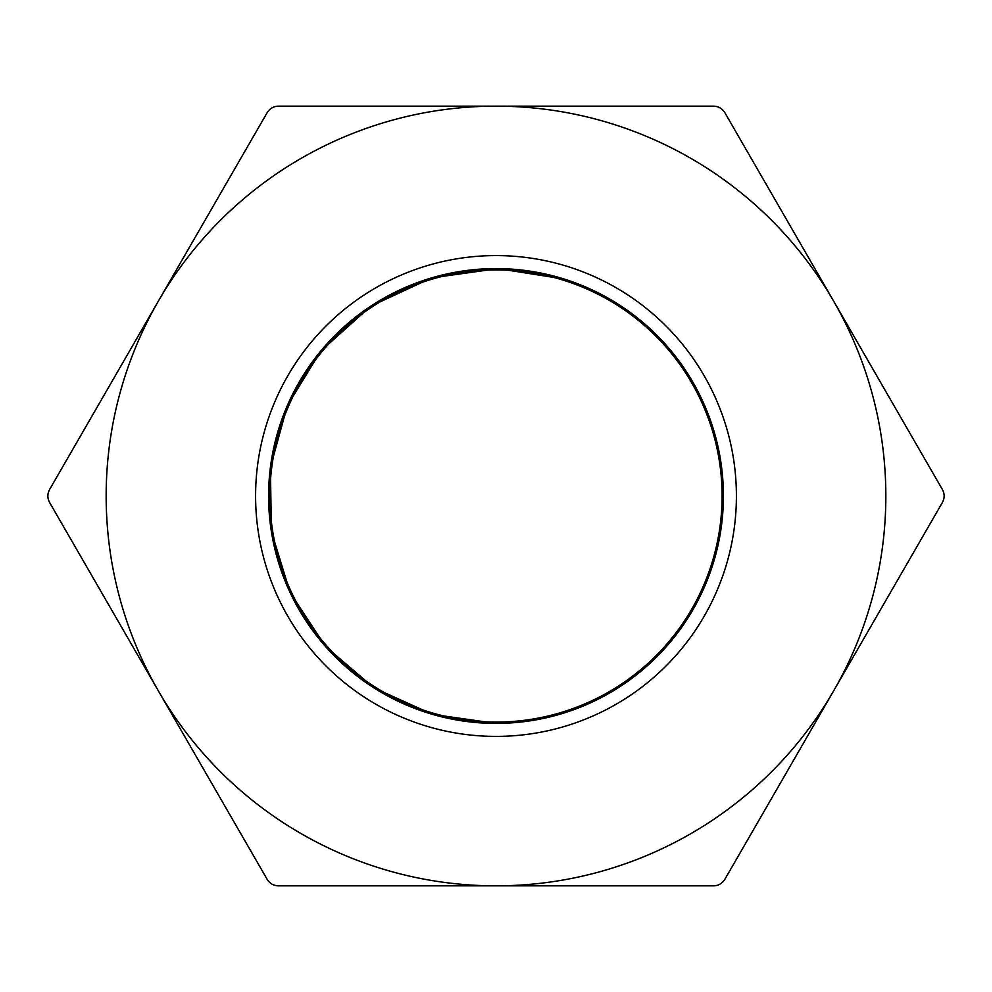 <?xml version="1.0" encoding="UTF-8"?>
<svg xmlns="http://www.w3.org/2000/svg" width="992" height="992" viewBox="0 0 992 992"><rect width="100%" height="100%" fill="white"/><g stroke="black" fill="none" stroke-linecap="round" stroke-linejoin="round"><path stroke-width="1.49" d="M158.385 690.916L49.6 502.498C47.294 498.158 47.294 493.818 49.6 489.502L267.17 112.654C269.787 108.488 273.532 106.318 278.43 106.156L713.57 106.156C718.493 106.33 722.238 108.5 724.83 112.654L942.4 489.502C944.706 493.842 944.706 498.182 942.4 502.498L724.83 879.346C722.213 883.512 718.468 885.682 713.57 885.844L278.43 885.844C273.507 885.67 269.762 883.5 267.17 879.346L158.385 690.916A389.844 389.844 0 0 1 496 106.156A389.844 389.844 0 0 1 833.615 690.916A389.844 389.844 0 0 1 158.385 690.916M496 736.399A240.399 240.399 0 0 1 287.804 375.794A240.399 240.399 0 0 1 704.196 375.794A240.399 240.399 0 0 1 496 736.399M362.328 312.021L404.81 287.717L451.645 272.961L500.476 268.634L549.084 274.883L595.237 291.4L636.777 317.415L671.782 351.738L698.604 392.77L716.038 438.588L723.218 487.072L719.87 535.978L706.081 583.023L682.558 626.026L650.355 662.978L610.985 692.18L566.271 712.268L518.295 722.3L469.266 721.829L421.501 710.842L377.183 689.899L338.396 659.916L306.912 622.344L284.245 578.882L271.399 531.576L268.993 482.608L277.14 434.273L295.455 388.802L323.082 348.316L358.744 314.687L400.805 289.49L447.268 273.879L496 268.609L544.732 273.879L591.207 289.49L633.243 314.687L668.918 348.316L696.545 388.802L714.872 434.273L722.994 482.608L720.614 531.576L707.755 578.882L685.088 622.344L653.604 659.916L614.817 689.899L570.499 710.842L522.734 721.829L473.705 722.312L425.729 712.268L381.015 692.193L341.645 662.978L309.43 626.026L285.919 583.023L272.13 535.978L268.782 487.072L275.962 438.588L293.384 392.758L320.218 351.738L355.223 317.415L396.763 291.4L442.916 274.871L491.536 268.646L540.367 272.961L587.128 287.668L629.66 312.021L665.979 344.956L694.4 384.884L713.608 429.995L722.697 478.156L721.258 527.161L709.342 574.703L687.53 618.599L656.791 656.791L618.599 687.53L574.703 709.342L527.161 721.258L478.156 722.697L429.995 713.608L384.884 694.412L344.956 665.979L312.021 629.66L287.668 587.128L272.961 540.367L268.646 491.536L274.871 442.916L291.4 396.763L317.415 355.223L351.738 320.218L392.758 293.384L438.588 275.962L487.072 268.782L535.978 272.13L583.023 285.919L626.026 309.43L662.978 341.645L692.193 381.015L712.268 425.729L722.3 473.705L721.829 522.734L710.842 570.499L689.899 614.817L659.916 653.604L622.344 685.088L578.882 707.755L531.576 720.601L482.608 723.007L434.273 714.86L388.802 696.545L348.316 668.918L314.687 633.243L289.49 591.207L273.879 544.732L268.609 496L273.879 447.268L289.49 400.793L314.687 358.744L348.316 323.082L388.802 295.455L434.273 277.14L482.608 268.993L531.576 271.399L578.882 284.245L622.344 306.912L659.916 338.396L689.899 377.183L710.842 421.501L721.829 469.266L722.3 518.295L712.268 566.271L692.193 610.985L662.978 650.355L626.026 682.57L583.023 706.081L535.978 719.87L487.072 723.218L438.588 716.038L392.758 698.616L351.738 671.782L317.415 636.777L291.4 595.237L274.883 549.084L268.646 500.464L272.961 451.633L287.668 404.872L312.021 362.328L344.956 326.021L384.884 297.588L429.995 278.392L478.156 269.303L527.161 270.742L574.703 282.658L618.599 304.482L656.791 335.209L687.53 373.401L709.342 417.297L721.258 464.839L722.697 513.844L713.608 562.005L694.4 607.116L665.979 647.044L629.66 679.979L587.128 704.332L540.367 719.039L491.536 723.354L442.916 717.129L396.763 700.6L355.21 674.585L320.218 640.262L293.384 599.242L275.962 553.412L268.782 504.928L272.143 456.022L285.919 408.977L309.43 365.974L341.645 329.022L381.015 299.807L425.729 279.732L473.705 269.688L522.734 270.184L570.499 281.145L614.817 302.114L653.604 332.084L685.088 369.656L707.755 413.118L720.614 460.424L722.994 509.392L714.872 557.727L696.545 603.198L668.918 643.684L633.243 677.313L591.207 702.51L544.732 718.121L496 723.391L447.268 718.121L400.805 702.51L358.744 677.313L323.082 643.684L295.442 603.198L277.14 557.727L268.993 509.392L271.399 460.424L284.245 413.118L306.925 369.656L338.396 332.084L377.183 302.101L421.501 281.158L469.266 270.171L518.295 269.7L566.271 279.732L610.985 299.82L650.355 329.009L682.558 365.974L706.081 408.977L719.87 456.022L723.218 504.928L716.038 553.424L698.604 599.23L671.782 640.262L636.777 674.572L595.237 700.6L549.084 717.117L500.464 723.354L451.633 719.039L404.872 704.332L362.328 679.979L326.021 647.044L297.588 607.116L278.392 562.005L269.291 513.844L270.742 464.839L282.658 417.297L304.482 373.401L335.209 335.209L373.401 304.47L417.297 282.658L464.839 270.742L513.844 269.303L562.018 278.38L607.116 297.6L647.057 326.008L679.966 362.34L704.345 404.872L719.039 451.633L723.354 500.464L717.129 549.084L700.6 595.237L674.585 636.79L640.262 671.782L599.242 698.616L553.412 716.026L504.928 723.23L456.022 719.857L408.977 706.093L365.974 682.558L329.022 650.355L299.807 610.985L279.732 566.271L269.688 518.295L270.184 469.266L281.145 421.501L302.114 377.183L332.072 338.396L369.669 306.925L413.118 284.245L460.424 271.399L509.392 269.006L557.727 277.128L603.198 295.455L643.684 323.082L677.313 358.757L702.51 400.793L718.121 447.268L723.404 496L718.121 544.732L702.51 591.195L677.313 633.256L643.684 668.906L603.198 696.558L557.727 714.86L509.392 723.007L460.424 720.601L413.118 707.755L369.656 685.075L332.084 653.604L302.101 614.817L281.158 570.499L270.171 522.734L269.7 473.717L279.719 425.729L299.82 381.015L329.009 341.645L365.974 309.442L408.977 285.907L456.022 272.143L504.928 268.782L553.424 275.962L599.23 293.396L640.262 320.205L674.572 355.223L700.612 396.763L717.117 442.916L723.354 491.536L719.026 540.367L704.345 587.128L679.979 629.672L647.044 665.979L607.116 694.412L562.005 713.608L513.844 722.709L464.839 721.246L417.297 709.354L373.401 687.518L335.209 656.803L304.482 618.599L282.658 574.703L270.742 527.161L269.303 478.156L278.38 429.982L297.6 384.896L326.008 344.943L362.34 312.034L404.872 287.655L451.633 272.974L500.464 268.646L549.084 274.883L595.237 291.4L636.79 317.415L671.782 351.738L698.616 392.758L716.026 438.588L723.23 487.072L719.857 535.978L706.093 583.023L682.558 626.026L650.355 662.978L610.985 692.193L566.271 712.268L518.295 722.312L469.278 721.816L421.501 710.855L377.183 689.886L338.396 659.928L306.925 622.331L284.245 578.882L271.399 531.576L268.993 482.62L277.128 434.273L295.455 388.802L323.082 348.316L358.757 314.7L400.793 289.478L447.268 273.891L496 268.596L544.732 273.879L591.195 289.49L633.256 314.687L668.906 348.316L696.558 388.802L714.86 434.273L723.019 482.608L720.589 531.576L707.767 578.882L685.075 622.331L653.604 659.916L614.817 689.886L570.499 710.842L522.722 721.829L473.717 722.3L425.729 712.281L381.015 692.18L341.632 662.991L309.442 626.026L285.907 583.023L272.143 535.978L268.77 487.072L275.962 438.576L293.384 392.77L320.218 351.738L355.223 317.428L396.763 291.388L442.916 274.883L491.536 268.634L540.367 272.974L587.128 287.655L629.66 312.034L665.979 344.943L694.412 384.884L713.608 429.995L722.709 478.156L721.246 527.161L709.354 574.715L687.518 618.599L656.803 656.803L618.599 687.518L574.703 709.342L527.161 721.258L478.156 722.697L429.982 713.608L384.896 694.4L344.943 665.992L312.034 629.66L287.655 587.14L272.974 540.367L268.646 491.536L274.883 442.916L291.4 396.763L317.415 355.21L351.738 320.218L392.758 293.384L438.588 275.974L487.072 268.77L535.978 272.143L583.023 285.907L626.026 309.442L662.991 341.632L692.193 381.015L712.268 425.729L722.312 473.717L721.816 522.722L710.855 570.512L689.886 614.817L659.928 653.616L622.331 685.075L578.882 707.767L531.576 720.601L482.62 723.007L434.273 714.86L388.802 696.545L348.316 668.918L314.7 633.243L289.478 591.207L273.891 544.732L268.596 496L273.891 447.268L289.49 400.793L314.687 358.744L348.316 323.082L388.802 295.442L434.273 277.14L482.608 268.993L531.576 271.411L578.882 284.233L622.331 306.925L659.928 338.384L689.886 377.183L710.855 421.501L721.829 469.278L722.3 518.283L712.281 566.271L692.18 610.985L662.991 650.368L626.026 682.558L583.023 706.093L535.978 719.857L487.072 723.23L438.588 716.026L392.77 698.616L351.738 671.782L317.428 636.777L291.388 595.237L274.896 549.084L268.634 500.464L272.974 451.633L287.655 404.872L312.034 362.34L344.943 326.021L384.884 297.588L429.982 278.392L478.156 269.291L527.149 270.754L574.715 282.646L618.599 304.482L656.803 335.197L687.518 373.401L709.354 417.285L721.258 464.851L722.697 513.844L713.608 562.018L694.4 607.104L665.992 647.057L629.66 679.966L587.128 704.345L540.367 719.026L491.536 723.366L442.916 717.117L396.763 700.6L355.223 674.585L320.218 640.262L293.384 599.242L275.974 553.412L268.77 504.928L272.143 456.022L285.907 408.977L309.442 365.974L341.632 329.009L381.015 299.82L425.729 279.732L473.717 269.7L522.722 270.184L570.512 281.145L614.817 302.114L653.616 332.072L685.075 369.669L707.767 413.118L720.589 460.424L723.007 509.392L714.86 557.727L696.545 603.198L668.906 643.684L633.268 677.3L591.22 702.522L544.645 718.109L496 723.404A227.404 227.404 0 0 0 692.937 382.292A227.404 227.404 0 0 0 299.063 382.292A227.404 227.404 0 0 0 496 723.404L432.562 714.364L374.158 688.002L325.426 646.387L290.247 592.819L271.399 531.576L270.394 467.505L287.308 405.703L320.776 351.056L370.723 306.218L431.582 277.921L498.034 268.609L564.324 279.099M565.44 279.459L606.447 297.228L643.188 322.648L674.238 354.801L698.418 392.373L714.773 433.938L722.684 477.946L721.804 522.71L712.281 566.271"/></g></svg>
